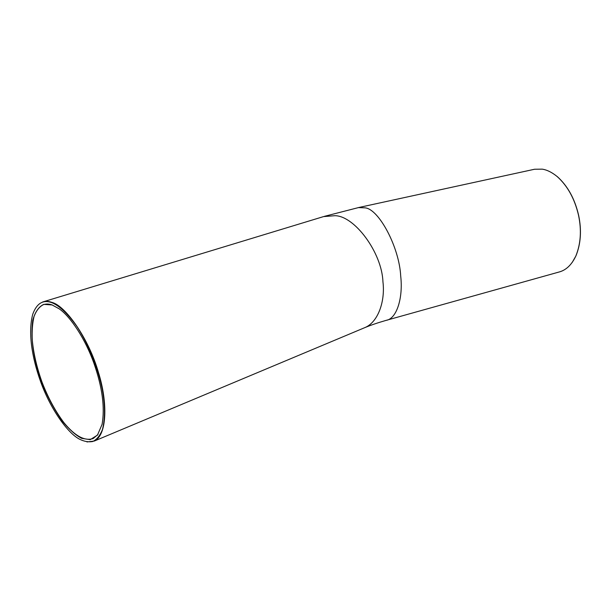 <?xml version="1.0" encoding="UTF-8"?>
<svg xmlns="http://www.w3.org/2000/svg" width="611" height="611" viewBox="0 0 611 611"><rect width="100%" height="100%" fill="white"/><g stroke="black" fill="none" stroke-linecap="round" stroke-linejoin="round"><path stroke-width="0.92" d="M52.111 304.95L43.755 304.37C38.714 306.73 35.056 312.038 32.765 320.279C30.245 339.922 33.933 362.361 43.809 387.595C49.323 400.22 55.532 411.447 62.444 421.269C69.341 429.564 75.741 435.253 81.637 438.331L90.199 439.66L97.462 435.131L102.098 424.324C105.008 407.476 102.297 387.168 93.972 363.4C85.487 339.319 70.647 316.719 59.168 308.807L52.111 304.95M97.951 434.482L93.208 438.522C84.769 441.348 75.054 436.124 64.071 422.85C55.502 411.501 48.154 397.952 42.044 382.203C36.767 367.341 33.513 353.326 32.284 340.151C31.833 331.231 32.429 323.326 34.048 316.445C36.324 310.556 39.455 306.615 43.45 304.629C46.253 303.736 49.231 303.866 52.401 305.026M51.622 302.605C59.046 305.431 67.454 313.351 76.841 326.366C88.992 344.894 98.539 370.06 102.358 389.795C105.123 405.208 105.168 418.428 102.488 429.449C100.089 435.506 96.851 439.523 92.773 441.501C88.404 442.28 83.86 441.448 79.155 438.996C66.935 432.374 50.033 408.041 40.593 381.577C31.673 356.687 27.976 331.826 32.773 314.176C36.721 303.362 42.999 299.505 51.622 302.605M572.263 262.348L575.929 255.902C580.862 243.659 581.756 230.103 578.609 215.248C574.783 198.804 567.672 185.927 557.285 176.602L557.148 176.533C567.566 185.881 574.691 198.796 578.525 215.271C581.68 230.164 580.786 243.751 575.837 256.024C571.629 264.937 565.954 270.291 558.805 272.086L386.167 320.355C396.837 318.805 403.199 297.61 400.709 276.149C399.334 247.363 378.95 209.168 365.187 207.855L358.374 207.587M51.851 302.369C48.597 301.2 45.535 301.063 42.655 301.979L323.54 216.6L334.859 215.698C354.464 215.698 381.89 252.557 382.937 281.747C385.365 301.338 378.064 322.303 364.798 327.633L94.331 441.035C106.986 435.215 107.987 402.955 98.47 372.55C88.816 338.601 65.476 305.63 51.851 302.369M86.983 441.952L94.331 441.035M324.38 216.347L358.97 207.465L534.564 169.247L542.232 169.155C546.96 169.85 551.932 172.31 557.148 176.533M386.167 320.355C377.766 322.776 370.64 325.197 364.798 327.633"/></g></svg>
